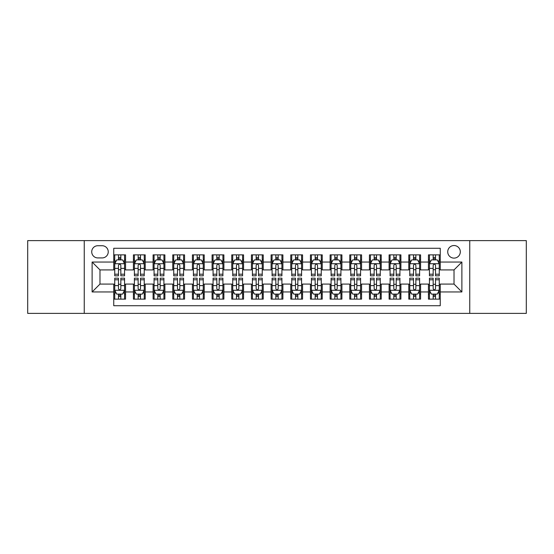 <?xml version="1.0" encoding="UTF-8"?>
<svg xmlns="http://www.w3.org/2000/svg" width="554" height="554" viewBox="0 0 554 554"><rect width="100%" height="100%" fill="white"/><g stroke="black" fill="none" stroke-linecap="round" stroke-linejoin="round"><path stroke-width="0.83" d="M454.017 245.533A6.295 6.295 0 0 0 447.722 251.821A6.295 6.295 0 0 0 454.017 258.116A6.295 6.295 0 0 0 460.312 251.821A6.295 6.295 0 0 0 454.017 245.533M469.75 313.384L526.3 313.384L526.3 240.616L469.75 240.616L469.75 313.384L84.25 313.384L84.25 240.616L27.7 240.616L27.7 313.384L84.25 313.384M440.25 254.875L428.45 254.875L428.45 262.049L420.583 262.049L420.583 269.923L428.45 269.923L428.45 262.049M420.583 262.049L420.583 254.875L408.783 254.875L408.783 262.049L400.909 262.049L400.909 269.923L408.783 269.923L408.783 262.049M400.909 262.049L400.909 254.875L389.109 254.875L389.109 262.049L381.242 262.049L381.242 269.923L389.109 269.923L389.109 262.049M381.242 262.049L381.242 254.875L369.442 254.875L369.442 262.049L361.575 262.049L361.575 269.923L369.442 269.923L369.442 262.049M361.575 262.049L361.575 254.875L349.775 254.875L349.775 262.049L341.908 262.049L341.908 269.923L349.775 269.923L349.775 262.049M341.908 262.049L341.908 254.875L330.108 254.875L330.108 262.049L322.241 262.049L322.241 269.923L330.108 269.923L330.108 262.049M322.241 262.049L322.241 254.875L310.434 254.875L310.434 262.049L302.567 262.049L302.567 269.923L310.434 269.923L310.434 262.049M302.567 262.049L302.567 254.875L290.767 254.875L290.767 262.049L282.9 262.049L282.9 269.923L290.767 269.923L290.767 262.049M282.9 262.049L282.9 254.875L271.1 254.875L271.1 262.049L263.233 262.049L263.233 269.923L271.1 269.923L271.1 262.049M263.233 262.049L263.233 254.875L251.433 254.875L251.433 262.049L243.566 262.049L243.566 269.923L251.433 269.923L251.433 262.049M243.566 262.049L243.566 254.875L231.759 254.875L231.759 262.049L223.892 262.049L223.892 269.923L231.759 269.923L231.759 262.049M223.892 262.049L223.892 254.875L212.092 254.875L212.092 262.049L204.225 262.049L204.225 269.923L212.092 269.923L212.092 262.049M204.225 262.049L204.225 254.875L192.425 254.875L192.425 262.049L184.558 262.049L184.558 269.923L192.425 269.923L192.425 262.049M184.558 262.049L184.558 254.875L172.758 254.875L172.758 262.049L164.891 262.049L164.891 269.923L172.758 269.923L172.758 262.049M164.891 262.049L164.891 254.875L153.091 254.875L153.091 262.049L145.217 262.049L145.217 269.923L153.091 269.923L153.091 262.049M145.217 262.049L145.217 254.875L133.417 254.875L133.417 269.923L125.55 269.923L125.55 254.875L113.75 254.875M113.75 299.125L125.55 299.125L125.55 284.077L133.417 284.077L133.417 299.125L145.217 299.125L145.217 284.077L153.091 284.077L153.091 291.951L145.217 291.951M153.091 291.951L153.091 299.125L164.891 299.125L164.891 284.077L172.758 284.077L172.758 291.951L164.891 291.951M172.758 291.951L172.758 299.125L184.558 299.125L184.558 284.077L192.425 284.077L192.425 291.951L184.558 291.951M192.425 291.951L192.425 299.125L204.225 299.125L204.225 284.077L212.092 284.077L212.092 291.951L204.225 291.951M212.092 291.951L212.092 299.125L223.892 299.125L223.892 284.077L231.759 284.077L231.759 291.951L223.892 291.951M231.759 291.951L231.759 299.125L243.566 299.125L243.566 284.077L251.433 284.077L251.433 291.951L243.566 291.951M251.433 291.951L251.433 299.125L263.233 299.125L263.233 284.077L271.1 284.077L271.1 291.951L263.233 291.951M271.1 291.951L271.1 299.125L282.9 299.125L282.9 284.077L290.767 284.077L290.767 291.951L282.9 291.951M290.767 291.951L290.767 299.125L302.567 299.125L302.567 284.077L310.434 284.077L310.434 291.951L302.567 291.951M310.434 291.951L310.434 299.125L322.241 299.125L322.241 284.077L330.108 284.077L330.108 291.951L322.241 291.951M330.108 291.951L330.108 299.125L341.908 299.125L341.908 284.077L349.775 284.077L349.775 291.951L341.908 291.951M349.775 291.951L349.775 299.125L361.575 299.125L361.575 284.077L369.442 284.077L369.442 291.951L361.575 291.951M369.442 291.951L369.442 299.125L381.242 299.125L381.242 284.077L389.109 284.077L389.109 291.951L381.242 291.951M389.109 291.951L389.109 299.125L400.909 299.125L400.909 284.077L408.783 284.077L408.783 291.951L400.909 291.951M408.783 291.951L408.783 299.125L420.583 299.125L420.583 284.077L428.45 284.077L428.45 291.951L420.583 291.951M97.816 257.922L102.144 257.922A6.094 6.094 0 0 0 108.245 251.821A6.094 6.094 0 0 0 102.144 245.727L97.816 245.727A6.094 6.094 0 0 0 91.722 251.821A6.094 6.094 0 0 0 97.816 257.922M469.75 240.616L84.25 240.616M440.25 262.049L440.25 248.282L113.75 248.282L113.75 269.923L99.983 269.923L99.983 284.077L113.75 284.077L113.75 305.718L440.25 305.718L440.25 284.077L454.017 284.077L454.017 269.923L440.25 269.923L440.25 262.049L461.884 262.049L461.884 291.951L440.25 291.951M113.75 291.951L92.116 291.951L92.116 262.049L113.75 262.049M428.45 291.951L428.45 299.125L440.25 299.125M113.75 259.791L114.733 259.791M118.473 259.791L120.834 259.791M124.567 259.791L125.55 259.791M113.75 269.722L114.733 269.722M118.473 269.722L120.834 269.722M124.567 269.722L125.55 269.722M113.75 284.278L114.733 284.278M118.473 284.278L120.834 284.278M124.567 284.278L125.55 284.278M113.75 294.209L114.733 294.209M118.473 294.209L120.834 294.209M124.567 294.209L125.55 294.209M133.417 269.722L134.4 269.722M138.14 269.722L140.501 269.722M144.234 269.722L145.217 269.722M133.417 259.791L134.4 259.791M138.14 259.791L140.501 259.791M144.234 259.791L145.217 259.791M133.417 284.278L134.4 284.278M138.14 284.278L140.501 284.278M144.234 284.278L145.217 284.278M133.417 294.209L134.4 294.209M138.14 294.209L140.501 294.209M144.234 294.209L145.217 294.209M153.091 284.278L154.074 284.278M157.807 284.278L160.168 284.278M163.908 284.278L164.891 284.278M153.091 294.209L154.074 294.209M157.807 294.209L160.168 294.209M163.908 294.209L164.891 294.209M153.091 259.791L154.074 259.791M157.807 259.791L160.168 259.791M163.908 259.791L164.891 259.791M153.091 269.722L154.074 269.722M157.807 269.722L160.168 269.722M163.908 269.722L164.891 269.722M172.758 284.278L173.741 284.278M177.474 284.278L179.835 284.278M183.575 284.278L184.558 284.278M172.758 294.209L173.741 294.209M177.474 294.209L179.835 294.209M183.575 294.209L184.558 294.209M172.758 259.791L173.741 259.791M177.474 259.791L179.835 259.791M183.575 259.791L184.558 259.791M172.758 269.722L173.741 269.722M177.474 269.722L179.835 269.722M183.575 269.722L184.558 269.722M192.425 284.278L193.408 284.278M197.148 284.278L199.502 284.278M203.242 284.278L204.225 284.278M192.425 294.209L193.408 294.209M197.148 294.209L199.502 294.209M203.242 294.209L204.225 294.209M192.425 259.791L193.408 259.791M197.148 259.791L199.502 259.791M203.242 259.791L204.225 259.791M192.425 269.722L193.408 269.722M197.148 269.722L199.502 269.722M203.242 269.722L204.225 269.722M212.092 284.278L213.075 284.278M216.815 284.278L219.176 284.278M222.909 284.278L223.892 284.278M212.092 294.209L213.075 294.209M216.815 294.209L219.176 294.209M222.909 294.209L223.892 294.209M212.092 259.791L213.075 259.791M216.815 259.791L219.176 259.791M222.909 259.791L223.892 259.791M212.092 269.722L213.075 269.722M216.815 269.722L219.176 269.722M222.909 269.722L223.892 269.722M231.759 284.278L232.742 284.278M236.482 284.278L238.843 284.278M242.583 284.278L243.566 284.278M231.759 294.209L232.742 294.209M236.482 294.209L238.843 294.209M242.583 294.209L243.566 294.209M231.759 259.791L232.742 259.791M236.482 259.791L238.843 259.791M242.583 259.791L243.566 259.791M231.759 269.722L232.742 269.722M236.482 269.722L238.843 269.722M242.583 269.722L243.566 269.722M251.433 284.278L252.416 284.278M256.149 284.278L258.51 284.278M262.25 284.278L263.233 284.278M251.433 294.209L252.416 294.209M256.149 294.209L258.51 294.209M262.25 294.209L263.233 294.209M251.433 259.791L252.416 259.791M256.149 259.791L258.51 259.791M262.25 259.791L263.233 259.791M251.433 269.722L252.416 269.722M256.149 269.722L258.51 269.722M262.25 269.722L263.233 269.722M271.1 284.278L272.083 284.278M275.823 284.278L278.177 284.278M281.917 284.278L282.9 284.278M271.1 294.209L272.083 294.209M275.823 294.209L278.177 294.209M281.917 294.209L282.9 294.209M271.1 259.791L272.083 259.791M275.823 259.791L278.177 259.791M281.917 259.791L282.9 259.791M271.1 269.722L272.083 269.722M275.823 269.722L278.177 269.722M281.917 269.722L282.9 269.722M290.767 284.278L291.75 284.278M295.49 284.278L297.851 284.278M301.584 284.278L302.567 284.278M290.767 294.209L291.75 294.209M295.49 294.209L297.851 294.209M301.584 294.209L302.567 294.209M290.767 259.791L291.75 259.791M295.49 259.791L297.851 259.791M301.584 259.791L302.567 259.791M290.767 269.722L291.75 269.722M295.49 269.722L297.851 269.722M301.584 269.722L302.567 269.722M310.434 284.278L311.417 284.278M315.157 284.278L317.518 284.278M321.258 284.278L322.241 284.278M310.434 294.209L311.417 294.209M315.157 294.209L317.518 294.209M321.258 294.209L322.241 294.209M310.434 259.791L311.417 259.791M315.157 259.791L317.518 259.791M321.258 259.791L322.241 259.791M310.434 269.722L311.417 269.722M315.157 269.722L317.518 269.722M321.258 269.722L322.241 269.722M330.108 284.278L331.091 284.278M334.824 284.278L337.185 284.278M340.925 284.278L341.908 284.278M330.108 294.209L331.091 294.209M334.824 294.209L337.185 294.209M340.925 294.209L341.908 294.209M330.108 259.791L331.091 259.791M334.824 259.791L337.185 259.791M340.925 259.791L341.908 259.791M330.108 269.722L331.091 269.722M334.824 269.722L337.185 269.722M340.925 269.722L341.908 269.722M349.775 284.278L350.758 284.278M354.498 284.278L356.852 284.278M360.592 284.278L361.575 284.278M349.775 294.209L350.758 294.209M354.498 294.209L356.852 294.209M360.592 294.209L361.575 294.209M349.775 259.791L350.758 259.791M354.498 259.791L356.852 259.791M360.592 259.791L361.575 259.791M349.775 269.722L350.758 269.722M354.498 269.722L356.852 269.722M360.592 269.722L361.575 269.722M369.442 284.278L370.425 284.278M374.165 284.278L376.526 284.278M380.259 284.278L381.242 284.278M369.442 294.209L370.425 294.209M374.165 294.209L376.526 294.209M380.259 294.209L381.242 294.209M369.442 259.791L370.425 259.791M374.165 259.791L376.526 259.791M380.259 259.791L381.242 259.791M369.442 269.722L370.425 269.722M374.165 269.722L376.526 269.722M380.259 269.722L381.242 269.722M389.109 284.278L390.092 284.278M393.832 284.278L396.193 284.278M399.926 284.278L400.909 284.278M389.109 294.209L390.092 294.209M393.832 294.209L396.193 294.209M399.926 294.209L400.909 294.209M389.109 259.791L390.092 259.791M393.832 259.791L396.193 259.791M399.926 259.791L400.909 259.791M389.109 269.722L390.092 269.722M393.832 269.722L396.193 269.722M399.926 269.722L400.909 269.722M408.783 284.278L409.766 284.278M413.499 284.278L415.86 284.278M419.6 284.278L420.583 284.278M408.783 294.209L409.766 294.209M413.499 294.209L415.86 294.209M419.6 294.209L420.583 294.209M408.783 259.791L409.766 259.791M413.499 259.791L415.86 259.791M419.6 259.791L420.583 259.791M408.783 269.722L409.766 269.722M413.499 269.722L415.86 269.722M419.6 269.722L420.583 269.722M428.45 284.278L429.433 284.278M433.166 284.278L435.527 284.278M439.267 284.278L440.25 284.278M428.45 294.209L429.433 294.209M433.166 294.209L435.527 294.209M439.267 294.209L440.25 294.209M428.45 259.791L429.433 259.791M433.166 259.791L435.527 259.791M439.267 259.791L440.25 259.791M428.45 269.722L429.433 269.722M433.166 269.722L435.527 269.722M439.267 269.722L440.25 269.722M99.983 269.923L92.116 262.049M99.983 284.077L92.116 291.951M461.884 262.049L454.017 269.923M461.884 291.951L454.017 284.077M120.834 257.43L118.473 257.43M124.567 274.216L120.834 274.216L120.834 275.823L124.567 275.823L124.567 263.822L122.6 259.888L116.7 259.888L114.733 263.822L114.733 275.823L118.473 275.823L118.473 274.216L114.733 274.216M114.733 263.822L114.733 254.875M124.567 263.822L124.567 254.875M118.473 259.888L118.473 254.875M120.834 254.875L120.834 259.888M120.834 274.216L120.834 265.297C120.045 263.78 119.255 263.78 118.473 265.297L118.473 274.216M118.473 296.57L120.834 296.57M114.733 279.784L118.473 279.784L118.473 278.177L114.733 278.177L114.733 290.178L116.7 294.112L122.6 294.112L124.567 290.178L124.567 278.177L120.834 278.177L120.834 279.784L124.567 279.784M124.567 290.178L124.567 299.125M114.733 290.178L114.733 299.125M120.834 294.112L120.834 299.125M118.473 299.125L118.473 294.112M118.473 279.784L118.473 288.703C119.255 290.22 120.045 290.22 120.834 288.703L120.834 279.784M140.501 257.43L138.14 257.43M144.234 274.216L140.501 274.216L140.501 275.823L144.234 275.823L144.234 263.822L142.267 259.888L136.367 259.888L134.4 263.822L134.4 275.823L138.14 275.823L138.14 274.216L134.4 274.216M134.4 263.822L134.4 254.875M144.234 263.822L144.234 254.875M138.14 259.888L138.14 254.875M140.501 254.875L140.501 259.888M140.501 274.216L140.501 265.297C139.712 263.78 138.929 263.78 138.14 265.297L138.14 274.216M160.168 257.43L157.807 257.43M163.908 274.216L160.168 274.216L160.168 275.823L163.908 275.823L163.908 263.822L161.941 259.888L156.041 259.888L154.074 263.822L154.074 275.823L157.807 275.823L157.807 274.216L154.074 274.216M154.074 263.822L154.074 254.875M163.908 263.822L163.908 254.875M157.807 259.888L157.807 254.875M160.168 254.875L160.168 259.888M160.168 274.216L160.168 265.297C159.386 263.78 158.596 263.78 157.807 265.297L157.807 274.216M179.835 257.43L177.474 257.43M183.575 274.216L179.835 274.216L179.835 275.823L183.575 275.823L183.575 263.822L181.608 259.888L175.708 259.888L173.741 263.822L173.741 275.823L177.474 275.823L177.474 274.216L173.741 274.216M173.741 263.822L173.741 254.875M183.575 263.822L183.575 254.875M177.474 259.888L177.474 254.875M179.835 254.875L179.835 259.888M179.835 274.216L179.835 265.297C179.053 263.78 178.263 263.78 177.474 265.297L177.474 274.216M199.502 257.43L197.148 257.43M203.242 274.216L199.502 274.216L199.502 275.823L203.242 275.823L203.242 263.822L201.275 259.888L195.375 259.888L193.408 263.822L193.408 275.823L197.148 275.823L197.148 274.216L193.408 274.216M193.408 263.822L193.408 254.875M203.242 263.822L203.242 254.875M197.148 259.888L197.148 254.875M199.502 254.875L199.502 259.888M199.502 274.216L199.502 265.297C198.72 263.78 197.93 263.78 197.148 265.297L197.148 274.216M138.14 296.57L140.501 296.57M134.4 279.784L138.14 279.784L138.14 278.177L134.4 278.177L134.4 290.178L136.367 294.112L142.267 294.112L144.234 290.178L144.234 278.177L140.501 278.177L140.501 279.784L144.234 279.784M144.234 290.178L144.234 299.125M134.4 290.178L134.4 299.125M140.501 294.112L140.501 299.125M138.14 299.125L138.14 294.112M138.14 279.784L138.14 288.703C138.922 290.22 139.712 290.22 140.501 288.703L140.501 279.784M157.807 296.57L160.168 296.57M154.074 279.784L157.807 279.784L157.807 278.177L154.074 278.177L154.074 290.178L156.041 294.112L161.941 294.112L163.908 290.178L163.908 278.177L160.168 278.177L160.168 279.784L163.908 279.784M163.908 290.178L163.908 299.125M154.074 290.178L154.074 299.125M160.168 294.112L160.168 299.125M157.807 299.125L157.807 294.112M157.807 279.784L157.807 288.703C158.596 290.22 159.379 290.22 160.168 288.703L160.168 279.784M177.474 296.57L179.835 296.57M173.741 279.784L177.474 279.784L177.474 278.177L173.741 278.177L173.741 290.178L175.708 294.112L181.608 294.112L183.575 290.178L183.575 278.177L179.835 278.177L179.835 279.784L183.575 279.784M183.575 290.178L183.575 299.125M173.741 290.178L173.741 299.125M179.835 294.112L179.835 299.125M177.474 299.125L177.474 294.112M177.474 279.784L177.474 288.703C178.263 290.22 179.046 290.22 179.835 288.703L179.835 279.784M197.148 296.57L199.502 296.57M193.408 279.784L197.148 279.784L197.148 278.177L193.408 278.177L193.408 290.178L195.375 294.112L201.275 294.112L203.242 290.178L203.242 278.177L199.502 278.177L199.502 279.784L203.242 279.784M203.242 290.178L203.242 299.125M193.408 290.178L193.408 299.125M199.502 294.112L199.502 299.125M197.148 299.125L197.148 294.112M197.148 279.784L197.148 288.703C197.93 290.22 198.72 290.22 199.502 288.703L199.502 279.784M219.176 257.43L216.815 257.43M222.909 274.216L219.176 274.216L219.176 275.823L222.909 275.823L222.909 263.822L220.942 259.888L215.042 259.888L213.075 263.822L213.075 275.823L216.815 275.823L216.815 274.216L213.075 274.216M213.075 263.822L213.075 254.875M222.909 263.822L222.909 254.875M216.815 259.888L216.815 254.875M219.176 254.875L219.176 259.888M219.176 274.216L219.176 265.297C218.387 263.78 217.604 263.78 216.815 265.297L216.815 274.216M216.815 296.57L219.176 296.57M213.075 279.784L216.815 279.784L216.815 278.177L213.075 278.177L213.075 290.178L215.042 294.112L220.942 294.112L222.909 290.178L222.909 278.177L219.176 278.177L219.176 279.784L222.909 279.784M222.909 290.178L222.909 299.125M213.075 290.178L213.075 299.125M219.176 294.112L219.176 299.125M216.815 299.125L216.815 294.112M216.815 279.784L216.815 288.703C217.597 290.22 218.387 290.22 219.176 288.703L219.176 279.784M238.843 257.43L236.482 257.43M242.583 274.216L238.843 274.216L238.843 275.823L242.583 275.823L242.583 263.822L240.616 259.888L234.709 259.888L232.742 263.822L232.742 275.823L236.482 275.823L236.482 274.216L232.742 274.216M232.742 263.822L232.742 254.875M242.583 263.822L242.583 254.875M236.482 259.888L236.482 254.875M238.843 254.875L238.843 259.888M238.843 274.216L238.843 265.297C238.054 263.78 237.271 263.78 236.482 265.297L236.482 274.216M258.51 257.43L256.149 257.43M262.25 274.216L258.51 274.216L258.51 275.823L262.25 275.823L262.25 263.822L260.283 259.888L254.383 259.888L252.416 263.822L252.416 275.823L256.149 275.823L256.149 274.216L252.416 274.216M252.416 263.822L252.416 254.875M262.25 263.822L262.25 254.875M256.149 259.888L256.149 254.875M258.51 254.875L258.51 259.888M258.51 274.216L258.51 265.297C257.728 263.78 256.938 263.78 256.149 265.297L256.149 274.216M278.177 257.43L275.823 257.43M281.917 274.216L278.177 274.216L278.177 275.823L281.917 275.823L281.917 263.822L279.95 259.888L274.05 259.888L272.083 263.822L272.083 275.823L275.823 275.823L275.823 274.216L272.083 274.216M272.083 263.822L272.083 254.875M281.917 263.822L281.917 254.875M275.823 259.888L275.823 254.875M278.177 254.875L278.177 259.888M278.177 274.216L278.177 265.297C277.395 263.78 276.605 263.78 275.823 265.297L275.823 274.216M297.851 257.43L295.49 257.43M301.584 274.216L297.851 274.216L297.851 275.823L301.584 275.823L301.584 263.822L299.617 259.888L293.717 259.888L291.75 263.822L291.75 275.823L295.49 275.823L295.49 274.216L291.75 274.216M291.75 263.822L291.75 254.875M301.584 263.822L301.584 254.875M295.49 259.888L295.49 254.875M297.851 254.875L297.851 259.888M297.851 274.216L297.851 265.297C297.062 263.78 296.279 263.78 295.49 265.297L295.49 274.216M317.518 257.43L315.157 257.43M321.258 274.216L317.518 274.216L317.518 275.823L321.258 275.823L321.258 263.822L319.291 259.888L313.384 259.888L311.417 263.822L311.417 275.823L315.157 275.823L315.157 274.216L311.417 274.216M311.417 263.822L311.417 254.875M321.258 263.822L321.258 254.875M315.157 259.888L315.157 254.875M317.518 254.875L317.518 259.888M317.518 274.216L317.518 265.297C316.729 263.78 315.946 263.78 315.157 265.297L315.157 274.216M236.482 296.57L238.843 296.57M232.742 279.784L236.482 279.784L236.482 278.177L232.742 278.177L232.742 290.178L234.709 294.112L240.616 294.112L242.583 290.178L242.583 278.177L238.843 278.177L238.843 279.784L242.583 279.784M242.583 290.178L242.583 299.125M232.742 290.178L232.742 299.125M238.843 294.112L238.843 299.125M236.482 299.125L236.482 294.112M236.482 279.784L236.482 288.703C237.271 290.22 238.054 290.22 238.843 288.703L238.843 279.784M256.149 296.57L258.51 296.57M252.416 279.784L256.149 279.784L256.149 278.177L252.416 278.177L252.416 290.178L254.383 294.112L260.283 294.112L262.25 290.178L262.25 278.177L258.51 278.177L258.51 279.784L262.25 279.784M262.25 290.178L262.25 299.125M252.416 290.178L252.416 299.125M258.51 294.112L258.51 299.125M256.149 299.125L256.149 294.112M256.149 279.784L256.149 288.703C256.938 290.22 257.721 290.22 258.51 288.703L258.51 279.784M275.823 296.57L278.177 296.57M272.083 279.784L275.823 279.784L275.823 278.177L272.083 278.177L272.083 290.178L274.05 294.112L279.95 294.112L281.917 290.178L281.917 278.177L278.177 278.177L278.177 279.784L281.917 279.784M281.917 290.178L281.917 299.125M272.083 290.178L272.083 299.125M278.177 294.112L278.177 299.125M275.823 299.125L275.823 294.112M275.823 279.784L275.823 288.703C276.605 290.22 277.395 290.22 278.177 288.703L278.177 279.784M295.49 296.57L297.851 296.57M291.75 279.784L295.49 279.784L295.49 278.177L291.75 278.177L291.75 290.178L293.717 294.112L299.617 294.112L301.584 290.178L301.584 278.177L297.851 278.177L297.851 279.784L301.584 279.784M301.584 290.178L301.584 299.125M291.75 290.178L291.75 299.125M297.851 294.112L297.851 299.125M295.49 299.125L295.49 294.112M295.49 279.784L295.49 288.703C296.272 290.22 297.062 290.22 297.851 288.703L297.851 279.784M315.157 296.57L317.518 296.57M311.417 279.784L315.157 279.784L315.157 278.177L311.417 278.177L311.417 290.178L313.384 294.112L319.291 294.112L321.258 290.178L321.258 278.177L317.518 278.177L317.518 279.784L321.258 279.784M321.258 290.178L321.258 299.125M311.417 290.178L311.417 299.125M317.518 294.112L317.518 299.125M315.157 299.125L315.157 294.112M315.157 279.784L315.157 288.703C315.946 290.22 316.729 290.22 317.518 288.703L317.518 279.784M337.185 257.43L334.824 257.43M340.925 274.216L337.185 274.216L337.185 275.823L340.925 275.823L340.925 263.822L338.958 259.888L333.058 259.888L331.091 263.822L331.091 275.823L334.824 275.823L334.824 274.216L331.091 274.216M331.091 263.822L331.091 254.875M340.925 263.822L340.925 254.875M334.824 259.888L334.824 254.875M337.185 254.875L337.185 259.888M337.185 274.216L337.185 265.297C336.403 263.78 335.613 263.78 334.824 265.297L334.824 274.216M334.824 296.57L337.185 296.57M331.091 279.784L334.824 279.784L334.824 278.177L331.091 278.177L331.091 290.178L333.058 294.112L338.958 294.112L340.925 290.178L340.925 278.177L337.185 278.177L337.185 279.784L340.925 279.784M340.925 290.178L340.925 299.125M331.091 290.178L331.091 299.125M337.185 294.112L337.185 299.125M334.824 299.125L334.824 294.112M334.824 279.784L334.824 288.703C335.613 290.22 336.396 290.22 337.185 288.703L337.185 279.784M356.852 257.43L354.498 257.43M360.592 274.216L356.852 274.216L356.852 275.823L360.592 275.823L360.592 263.822L358.625 259.888L352.725 259.888L350.758 263.822L350.758 275.823L354.498 275.823L354.498 274.216L350.758 274.216M350.758 263.822L350.758 254.875M360.592 263.822L360.592 254.875M354.498 259.888L354.498 254.875M356.852 254.875L356.852 259.888M356.852 274.216L356.852 265.297C356.07 263.78 355.28 263.78 354.498 265.297L354.498 274.216M354.498 296.57L356.852 296.57M350.758 279.784L354.498 279.784L354.498 278.177L350.758 278.177L350.758 290.178L352.725 294.112L358.625 294.112L360.592 290.178L360.592 278.177L356.852 278.177L356.852 279.784L360.592 279.784M360.592 290.178L360.592 299.125M350.758 290.178L350.758 299.125M356.852 294.112L356.852 299.125M354.498 299.125L354.498 294.112M354.498 279.784L354.498 288.703C355.28 290.22 356.07 290.22 356.852 288.703L356.852 279.784M376.526 257.43L374.165 257.43M380.259 274.216L376.526 274.216L376.526 275.823L380.259 275.823L380.259 263.822L378.292 259.888L372.392 259.888L370.425 263.822L370.425 275.823L374.165 275.823L374.165 274.216L370.425 274.216M370.425 263.822L370.425 254.875M380.259 263.822L380.259 254.875M374.165 259.888L374.165 254.875M376.526 254.875L376.526 259.888M376.526 274.216L376.526 265.297C375.737 263.78 374.954 263.78 374.165 265.297L374.165 274.216M374.165 296.57L376.526 296.57M370.425 279.784L374.165 279.784L374.165 278.177L370.425 278.177L370.425 290.178L372.392 294.112L378.292 294.112L380.259 290.178L380.259 278.177L376.526 278.177L376.526 279.784L380.259 279.784M380.259 290.178L380.259 299.125M370.425 290.178L370.425 299.125M376.526 294.112L376.526 299.125M374.165 299.125L374.165 294.112M374.165 279.784L374.165 288.703C374.947 290.22 375.737 290.22 376.526 288.703L376.526 279.784M396.193 257.43L393.832 257.43M399.926 274.216L396.193 274.216L396.193 275.823L399.926 275.823L399.926 263.822L397.959 259.888L392.059 259.888L390.092 263.822L390.092 275.823L393.832 275.823L393.832 274.216L390.092 274.216M390.092 263.822L390.092 254.875M399.926 263.822L399.926 254.875M393.832 259.888L393.832 254.875M396.193 254.875L396.193 259.888M396.193 274.216L396.193 265.297C395.404 263.78 394.621 263.78 393.832 265.297L393.832 274.216M393.832 296.57L396.193 296.57M390.092 279.784L393.832 279.784L393.832 278.177L390.092 278.177L390.092 290.178L392.059 294.112L397.959 294.112L399.926 290.178L399.926 278.177L396.193 278.177L396.193 279.784L399.926 279.784M399.926 290.178L399.926 299.125M390.092 290.178L390.092 299.125M396.193 294.112L396.193 299.125M393.832 299.125L393.832 294.112M393.832 279.784L393.832 288.703C394.614 290.22 395.404 290.22 396.193 288.703L396.193 279.784M415.86 257.43L413.499 257.43M419.6 274.216L415.86 274.216L415.86 275.823L419.6 275.823L419.6 263.822L417.633 259.888L411.733 259.888L409.766 263.822L409.766 275.823L413.499 275.823L413.499 274.216L409.766 274.216M409.766 263.822L409.766 254.875M419.6 263.822L419.6 254.875M413.499 259.888L413.499 254.875M415.86 254.875L415.86 259.888M415.86 274.216L415.86 265.297C415.078 263.78 414.288 263.78 413.499 265.297L413.499 274.216M413.499 296.57L415.86 296.57M409.766 279.784L413.499 279.784L413.499 278.177L409.766 278.177L409.766 290.178L411.733 294.112L417.633 294.112L419.6 290.178L419.6 278.177L415.86 278.177L415.86 279.784L419.6 279.784M419.6 290.178L419.6 299.125M409.766 290.178L409.766 299.125M415.86 294.112L415.86 299.125M413.499 299.125L413.499 294.112M413.499 279.784L413.499 288.703C414.288 290.22 415.071 290.22 415.86 288.703L415.86 279.784M435.527 257.43L433.166 257.43M439.267 274.216L435.527 274.216L435.527 275.823L439.267 275.823L439.267 263.822L437.3 259.888L431.4 259.888L429.433 263.822L429.433 275.823L433.166 275.823L433.166 274.216L429.433 274.216M429.433 263.822L429.433 254.875M439.267 263.822L439.267 254.875M433.166 259.888L433.166 254.875M435.527 254.875L435.527 259.888M435.527 274.216L435.527 265.297C434.745 263.78 433.955 263.78 433.166 265.297L433.166 274.216M433.166 296.57L435.527 296.57M429.433 279.784L433.166 279.784L433.166 278.177L429.433 278.177L429.433 290.178L431.4 294.112L437.3 294.112L439.267 290.178L439.267 278.177L435.527 278.177L435.527 279.784L439.267 279.784M439.267 290.178L439.267 299.125M429.433 290.178L429.433 299.125M435.527 294.112L435.527 299.125M433.166 299.125L433.166 294.112M433.166 279.784L433.166 288.703C433.955 290.22 434.745 290.22 435.527 288.703L435.527 279.784M133.417 291.951L125.55 291.951M133.417 262.049L125.55 262.049M124.518 263.725L114.782 263.725M114.733 260.969L116.16 260.969M123.14 260.969L124.567 260.969M118.473 268.378L114.733 268.378M124.567 268.378L120.834 268.378M120.834 258.683L118.473 258.683M114.782 290.275L124.518 290.275M124.567 293.031L123.14 293.031M116.16 293.031L114.733 293.031M120.834 285.622L124.567 285.622M114.733 285.622L118.473 285.622M118.473 295.317L120.834 295.317M144.185 263.725L134.449 263.725M134.4 260.969L135.827 260.969M142.814 260.969L144.234 260.969M138.14 268.378L134.4 268.378M144.234 268.378L140.501 268.378M140.501 258.683L138.14 258.683M163.859 263.725L154.123 263.725M154.074 260.969L155.494 260.969M162.481 260.969L163.908 260.969M157.807 268.378L154.074 268.378M163.908 268.378L160.168 268.378M160.168 258.683L157.807 258.683M183.526 263.725L173.79 263.725M173.741 260.969L175.168 260.969M182.148 260.969L183.575 260.969M177.474 268.378L173.741 268.378M183.575 268.378L179.835 268.378M179.835 258.683L177.474 258.683M203.193 263.725L193.457 263.725M193.408 260.969L194.835 260.969M201.815 260.969L203.242 260.969M197.148 268.378L193.408 268.378M203.242 268.378L199.502 268.378M199.502 258.683L197.148 258.683M134.449 290.275L144.185 290.275M144.234 293.031L142.814 293.031M135.827 293.031L134.4 293.031M140.501 285.622L144.234 285.622M134.4 285.622L138.14 285.622M138.14 295.317L140.501 295.317M154.123 290.275L163.859 290.275M163.908 293.031L162.481 293.031M155.494 293.031L154.074 293.031M160.168 285.622L163.908 285.622M154.074 285.622L157.807 285.622M157.807 295.317L160.168 295.317M173.79 290.275L183.526 290.275M183.575 293.031L182.148 293.031M175.168 293.031L173.741 293.031M179.835 285.622L183.575 285.622M173.741 285.622L177.474 285.622M177.474 295.317L179.835 295.317M193.457 290.275L203.193 290.275M203.242 293.031L201.815 293.031M194.835 293.031L193.408 293.031M199.502 285.622L203.242 285.622M193.408 285.622L197.148 285.622M197.148 295.317L199.502 295.317M222.86 263.725L213.124 263.725M213.075 260.969L214.502 260.969M221.482 260.969L222.909 260.969M216.815 268.378L213.075 268.378M222.909 268.378L219.176 268.378M219.176 258.683L216.815 258.683M213.124 290.275L222.86 290.275M222.909 293.031L221.482 293.031M214.502 293.031L213.075 293.031M219.176 285.622L222.909 285.622M213.075 285.622L216.815 285.622M216.815 295.317L219.176 295.317M242.527 263.725L232.798 263.725M232.742 260.969L234.169 260.969M241.156 260.969L242.583 260.969M236.482 268.378L232.742 268.378M242.583 268.378L238.843 268.378M238.843 258.683L236.482 258.683M262.201 263.725L252.465 263.725M252.416 260.969L253.843 260.969M260.823 260.969L262.25 260.969M256.149 268.378L252.416 268.378M262.25 268.378L258.51 268.378M258.51 258.683L256.149 258.683M281.868 263.725L272.132 263.725M272.083 260.969L273.51 260.969M280.49 260.969L281.917 260.969M275.823 268.378L272.083 268.378M281.917 268.378L278.177 268.378M278.177 258.683L275.823 258.683M301.535 263.725L291.799 263.725M291.75 260.969L293.177 260.969M300.157 260.969L301.584 260.969M295.49 268.378L291.75 268.378M301.584 268.378L297.851 268.378M297.851 258.683L295.49 258.683M321.202 263.725L311.473 263.725M311.417 260.969L312.844 260.969M319.831 260.969L321.258 260.969M315.157 268.378L311.417 268.378M321.258 268.378L317.518 268.378M317.518 258.683L315.157 258.683M232.798 290.275L242.527 290.275M242.583 293.031L241.156 293.031M234.169 293.031L232.742 293.031M238.843 285.622L242.583 285.622M232.742 285.622L236.482 285.622M236.482 295.317L238.843 295.317M252.465 290.275L262.201 290.275M262.25 293.031L260.823 293.031M253.843 293.031L252.416 293.031M258.51 285.622L262.25 285.622M252.416 285.622L256.149 285.622M256.149 295.317L258.51 295.317M272.132 290.275L281.868 290.275M281.917 293.031L280.49 293.031M273.51 293.031L272.083 293.031M278.177 285.622L281.917 285.622M272.083 285.622L275.823 285.622M275.823 295.317L278.177 295.317M291.799 290.275L301.535 290.275M301.584 293.031L300.157 293.031M293.177 293.031L291.75 293.031M297.851 285.622L301.584 285.622M291.75 285.622L295.49 285.622M295.49 295.317L297.851 295.317M311.473 290.275L321.202 290.275M321.258 293.031L319.831 293.031M312.844 293.031L311.417 293.031M317.518 285.622L321.258 285.622M311.417 285.622L315.157 285.622M315.157 295.317L317.518 295.317M340.876 263.725L331.14 263.725M331.091 260.969L332.518 260.969M339.498 260.969L340.925 260.969M334.824 268.378L331.091 268.378M340.925 268.378L337.185 268.378M337.185 258.683L334.824 258.683M331.14 290.275L340.876 290.275M340.925 293.031L339.498 293.031M332.518 293.031L331.091 293.031M337.185 285.622L340.925 285.622M331.091 285.622L334.824 285.622M334.824 295.317L337.185 295.317M360.543 263.725L350.807 263.725M350.758 260.969L352.185 260.969M359.165 260.969L360.592 260.969M354.498 268.378L350.758 268.378M360.592 268.378L356.852 268.378M356.852 258.683L354.498 258.683M350.807 290.275L360.543 290.275M360.592 293.031L359.165 293.031M352.185 293.031L350.758 293.031M356.852 285.622L360.592 285.622M350.758 285.622L354.498 285.622M354.498 295.317L356.852 295.317M380.21 263.725L370.474 263.725M370.425 260.969L371.852 260.969M378.832 260.969L380.259 260.969M374.165 268.378L370.425 268.378M380.259 268.378L376.526 268.378M376.526 258.683L374.165 258.683M370.474 290.275L380.21 290.275M380.259 293.031L378.832 293.031M371.852 293.031L370.425 293.031M376.526 285.622L380.259 285.622M370.425 285.622L374.165 285.622M374.165 295.317L376.526 295.317M399.877 263.725L390.141 263.725M390.092 260.969L391.519 260.969M398.506 260.969L399.926 260.969M393.832 268.378L390.092 268.378M399.926 268.378L396.193 268.378M396.193 258.683L393.832 258.683M390.141 290.275L399.877 290.275M399.926 293.031L398.506 293.031M391.519 293.031L390.092 293.031M396.193 285.622L399.926 285.622M390.092 285.622L393.832 285.622M393.832 295.317L396.193 295.317M419.551 263.725L409.815 263.725M409.766 260.969L411.186 260.969M418.173 260.969L419.6 260.969M413.499 268.378L409.766 268.378M419.6 268.378L415.86 268.378M415.86 258.683L413.499 258.683M409.815 290.275L419.551 290.275M419.6 293.031L418.173 293.031M411.186 293.031L409.766 293.031M415.86 285.622L419.6 285.622M409.766 285.622L413.499 285.622M413.499 295.317L415.86 295.317M439.218 263.725L429.482 263.725M429.433 260.969L430.86 260.969M437.84 260.969L439.267 260.969M433.166 268.378L429.433 268.378M439.267 268.378L435.527 268.378M435.527 258.683L433.166 258.683M429.482 290.275L439.218 290.275M439.267 293.031L437.84 293.031M430.86 293.031L429.433 293.031M435.527 285.622L439.267 285.622M429.433 285.622L433.166 285.622M433.166 295.317L435.527 295.317"/></g></svg>
